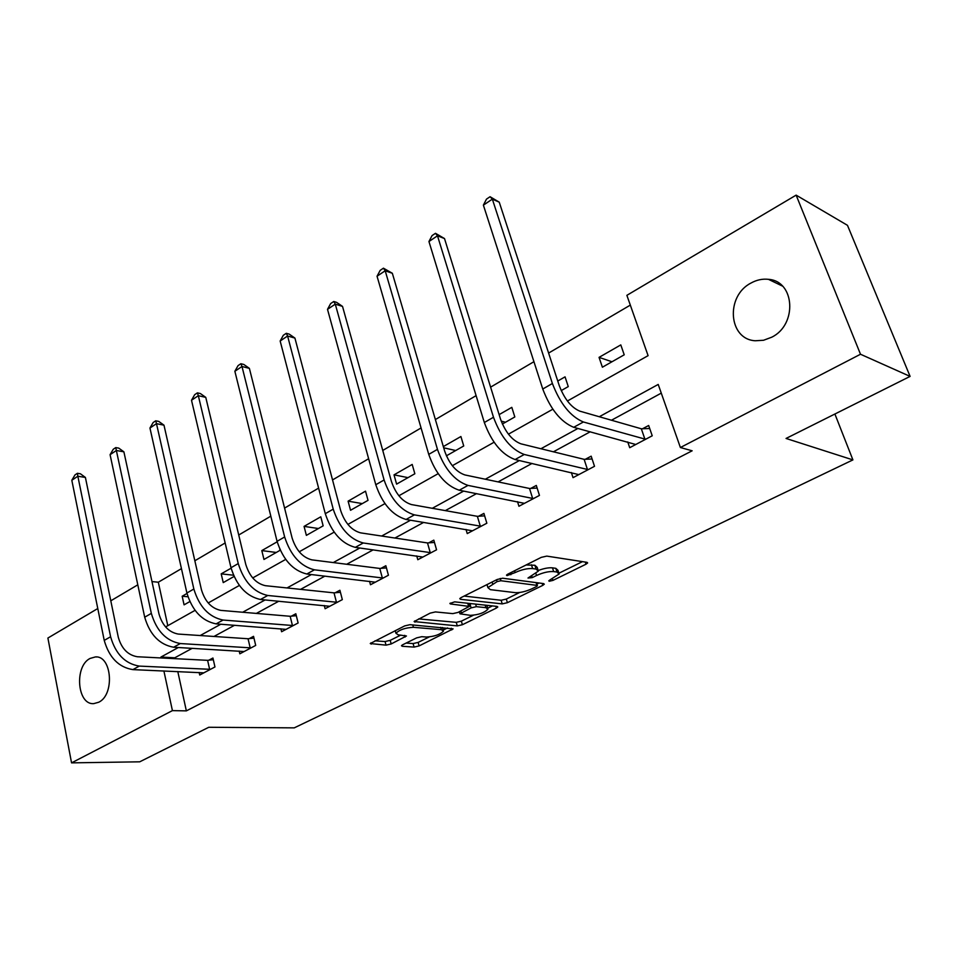 <?xml version="1.0" encoding="UTF-8"?>
<svg xmlns="http://www.w3.org/2000/svg" width="958" height="958" viewBox="0 0 958 958"><rect width="100%" height="100%" fill="white"/><g stroke="black" fill="none" stroke-linecap="round" stroke-linejoin="round"><path stroke-width="1.44" d="M549.245 581.243L552.922 580.404L585.997 564.214L587.637 562.945L587.003 562.334L546.802 556.107L541.258 557.364L507.548 574.285L506.483 575.135L507.01 575.602L515.141 572.573C521.703 569.579 527.535 568.25 532.624 568.585L536.073 569.076L538.348 571.124L528.002 578.033L532.253 577.614L536.516 575.507C543.006 572.573 548.718 571.267 553.652 571.579L556.981 572.046L559.125 573.998L549.856 579.985L548.766 580.835L549.245 581.243M90.064 658.445L95.405 656.925C111.882 655.356 114.924 694.718 98.746 702.226L93.764 703.627C77.167 705.172 74.125 666.253 90.064 658.445M750.892 283.101C756.592 279.916 762.448 278.658 768.448 279.329C794.924 280.993 797.559 324.738 771.681 337.228L763.538 340.27L755.263 340.761C728.415 339.36 725.35 296.154 750.892 283.101M402.707 644.758L401.462 645.74L402.312 646.279L414.072 647.093L419.101 645.92L453.11 628.891L409.964 624.688L404.671 625.909L370.267 643.536L386.026 645.153L391.187 643.956L406.443 635.992L398.312 634.855L395.953 633.286C399.474 629.729 405.294 627.741 413.413 627.31L441.339 629.669L443.47 631.154C439.985 634.615 434.285 636.579 426.37 637.046L421.771 636.687L416.646 637.872L402.707 644.758M567.411 401.007L648.087 355.658L626.879 295.327L796.134 195.133L847.471 225.322L910.1 376.398L786.051 438.453L852.907 459.9L294.25 727.864L208.772 727.278L139.736 761.814L71.551 762.867L47.9 638.04L97.788 608.522M910.1 376.398L860.5 354.244L680.396 447.518L658.218 384.433L599.289 416.742M177.793 671.546L186.355 710.872L692.143 450.799L680.396 447.518M186.355 710.872L172.416 710.62L71.551 762.867M502.22 603.887L507.393 602.69L542.767 585.374L544.3 584.188L543.617 583.602L502.663 578.225L497.19 579.482L461.193 597.541L459.78 598.678L460.594 599.313L502.22 603.887L501.142 600.259L506.315 599.073L519.703 592.487M496.376 608.079L462.391 624.724L457.277 625.909L414.119 621.562L430.094 613.156L435.435 611.923L452.799 613.623L458.056 612.413L469.264 606.438L450.476 603.947L449.901 603.504L454.643 601.852L497.07 606.414L497.801 606.977L496.376 608.079L495.849 606.282M852.907 459.9L834.897 414.024M661.271 393.127L611.467 420.227M590.224 431.783L553.425 451.805M532.001 463.456L498.1 481.898M476.545 493.621L445.326 510.614M423.664 522.397L394.912 538.037M373.177 549.856L346.7 564.262M324.918 576.117L300.561 589.362M278.766 601.229L256.361 613.407M234.554 625.275L213.981 636.459M192.199 648.315L174.787 657.787L174.979 658.673M627.753 441.949L629.705 447.697L652.23 435.794L648.674 425.496L642.555 428.753M571.375 472.545L573.028 477.659L594.511 466.306L591.17 456.176L585.35 459.277M517.524 501.669L518.937 506.255L539.45 495.418L536.312 485.443L530.756 488.412M466.019 529.439L467.241 533.582L486.844 523.224L483.91 513.404L478.593 516.242M416.742 555.939L417.796 559.723L436.561 549.808L433.806 540.144L428.717 542.863M369.537 581.278L370.471 584.751L388.433 575.243L385.846 565.735L380.973 568.345M324.295 605.54L325.109 608.725L342.329 599.624L339.898 590.26L335.228 592.751M280.886 628.771L281.604 631.729L298.118 622.987L295.83 613.767L291.352 616.162M239.201 651.069L239.835 653.799L255.702 645.417L253.547 636.34L249.248 638.627M199.144 672.468L199.719 675.019L214.963 666.96L212.927 658.014L208.796 660.218M630.316 305.111L548.611 353.071M533.929 361.693L490.604 387.14M476.102 395.642L435.375 419.556M421.065 427.951L382.745 450.452M368.626 458.738L332.534 479.934M318.607 488.113L284.586 508.087M270.827 516.158L238.734 535.007M225.154 542.97L194.845 560.765M181.445 568.633L158.321 582.213L167.794 625.682M620.796 344.904L599.049 357.37L602.39 367.213L624.221 354.807L620.796 344.904M561.22 390.601L568.262 386.601L565.052 376.853L557.76 381.021M502.375 424.023L514.817 416.958L511.811 407.354L499.13 414.622M446.392 455.828L463.732 445.973L460.906 436.525L443.326 446.596M412.191 464.438L394.013 474.857L396.6 484.113L414.85 473.755L412.191 464.438M365.525 491.167L348.101 501.154L350.544 510.279L368.028 500.351L365.525 491.167M320.786 516.805L304.069 526.385L306.368 535.378L323.145 525.846L320.786 516.805M277.185 541.785L261.809 550.599L263.965 559.46L280.071 550.311L279.82 549.305M231.106 568.19L221.202 573.866L223.238 582.608L234.027 576.476M187.014 593.457L182.164 596.235L184.08 604.845L189.816 601.588M796.134 195.133L860.5 354.244M110.793 600.81L137.796 584.823M158.321 582.213L151.975 581.578M165.578 626.927L195.049 610.366M208.209 602.965L239.356 585.446M252.708 577.937L285.688 559.4M299.231 551.784L334.15 532.157M347.898 524.421L384.924 503.609M398.875 495.765L438.165 473.671M452.332 465.708L494.065 442.249M508.447 434.166L552.826 409.21M178.356 647.5L160.908 657.068L161.1 657.966M163.89 670.947L172.416 710.62M577.925 428.454L540.923 448.739M519.392 460.535L485.323 479.216M463.66 491.095L432.298 508.291M410.539 520.218L381.667 536.037M359.849 548L333.288 562.562M311.434 574.549L287.005 587.949M265.127 599.936L242.673 612.246M220.807 624.233L200.186 635.537M174.787 657.787L160.908 657.068M599.049 357.37L611.982 361.765M501.202 421.125L505.501 422.25M443.686 447.805L455.709 450.535M394.013 474.857L408.012 477.635M348.101 501.154L362.292 503.609M304.069 526.385L318.427 528.529M261.809 550.599L276.299 552.467M221.202 573.866L233.465 575.207M182.164 596.235L187.936 596.762M558.694 572.621L557.963 570.297L555.82 568.334L556.981 572.046M538.42 570.429C544.096 568.345 548.79 567.495 552.491 567.843L555.82 568.334M537.905 569.687L537.187 567.352L534.911 565.28L536.073 569.076M526.11 564.969L534.911 565.28M559.125 573.112L582.5 561.628M464.103 596.08L501.142 600.259M536.863 584.057L539.019 582.991M536.336 586.619L537.402 585.793L536.923 585.374L500.902 580.74L497.094 581.614L487.897 587.625L490.376 589.661L515.141 592.643C520.062 592.882 525.667 591.589 531.941 588.775L536.336 586.619M492.388 605.911L487.658 608.234M473.336 615.275L461.361 621.155L462.391 624.724M418.634 618.904L456.259 622.341L461.361 621.155M470.342 615.335C478.365 614.928 484.221 612.892 487.921 609.216L485.922 607.671L476.365 606.665L471.12 607.887L459.948 613.815L470.342 615.335M487.622 608.198L486.915 605.324M471.42 603.66L470.055 604.223L471.12 607.887M468.797 604.845L470.055 604.223M443.219 630.22L442.5 627.49M374.949 640.83L385.068 641.549L390.217 640.351L400.851 635.058M406.132 643.069L413.102 643.572L418.131 642.399L429.208 636.962M443.171 630.089L447.578 627.933M646.099 439.039L644.878 439.075L641.333 428.789L579.806 411.15C571.255 407.509 564.406 398.983 559.244 385.571L499.238 202.162L492.352 199.144L552.395 383.499C560.191 403.761 570.513 416.586 583.386 421.987L644.878 439.075M483.383 205.144L486.484 199.12L490.065 196.725L492.352 199.144L483.383 205.144L542.755 389.02C550.479 409.222 560.801 421.987 573.71 427.304L635.765 444.5M641.333 428.789L649.716 428.513M490.065 196.725L499.238 202.162M588.667 469.396L587.434 469.456L584.129 459.337L520.936 443.829C512.207 440.5 505.393 432.25 500.519 419.101L444.512 238.566L437.495 235.812L493.49 417.257C500.866 437.135 511.129 449.541 524.265 454.487L587.434 469.456M428.945 241.524L432.07 235.584L435.483 233.309L437.495 235.812L428.945 241.524L484.329 422.514C491.646 442.333 501.884 454.667 515.069 459.541L578.8 474.605M584.129 459.337L592.104 458.978M435.483 233.309L444.512 238.566M533.857 498.364L532.636 498.435L529.534 488.484L464.893 474.94C456.008 471.887 449.254 463.9 444.632 450.99L392.337 273.269L385.2 270.779L437.459 449.374C444.452 468.881 454.643 480.892 468.007 485.407L532.636 498.435M377.045 276.227L380.182 270.36L383.44 268.18L385.2 270.779L377.045 276.227L428.741 454.379C435.674 473.827 445.841 485.778 459.241 490.221L524.445 503.345M529.534 488.484L537.139 488.065M383.44 268.18L392.337 273.269M481.515 526.038L480.293 526.122L477.371 516.326L411.497 504.579C402.48 501.776 395.786 494.041 391.391 481.371L342.521 306.404L335.288 304.141L384.098 479.97C390.744 499.106 400.839 510.746 414.407 514.877L480.293 526.122M327.504 309.35L330.654 303.566L333.767 301.483L335.288 304.141L327.504 309.35L375.787 484.736C382.374 503.824 392.457 515.404 406.048 519.464L472.51 530.804M477.371 516.326L484.64 515.859M333.767 301.483L336.653 302.393L342.521 306.404M431.459 552.503L430.238 552.598L427.507 542.947L360.543 532.852C351.43 530.301 344.784 522.793 340.605 510.351L294.92 338.078L287.604 336.019L333.216 509.141C339.527 527.93 349.538 539.21 363.262 542.982L430.238 552.598M280.155 341L283.317 335.288L286.286 333.3L287.604 336.019L280.155 341L325.289 513.68C331.54 532.42 341.539 543.653 355.286 547.365L422.849 557.053M427.507 542.947L434.453 542.444M286.286 333.3L289.22 334.126L294.92 338.078M383.547 577.83L382.338 577.937L379.763 568.441L311.889 559.867C302.692 557.52 296.094 550.251 292.118 538.025L249.379 368.363L241.991 366.507L284.646 536.983C290.645 555.436 300.584 566.382 314.428 569.818L382.338 577.937M234.866 371.273L238.039 365.633L240.877 363.729L241.991 366.507L234.866 371.273L277.066 541.318C283.029 559.723 292.932 570.621 306.811 574.01L375.296 582.189M379.763 568.441L386.433 567.902M240.877 363.729L243.835 364.471L249.379 368.363M337.647 602.103L336.438 602.211L334.019 592.858L265.378 585.685C256.097 583.554 249.571 576.476 245.787 564.466L205.766 397.366L198.33 395.702L238.243 563.579C243.955 581.71 253.786 592.343 267.749 595.481L336.438 602.211M191.504 400.264L194.678 394.696L197.396 392.864L198.33 395.702L191.504 400.264L230.998 567.735C236.662 585.817 246.481 596.403 260.468 599.492L329.744 606.282M334.019 592.858L340.425 592.295M197.396 392.864L200.378 393.546L205.766 397.366M293.627 625.37L292.429 625.49L290.154 616.281L220.855 610.39C211.526 608.45 205.06 601.576 201.443 589.769L163.974 425.172L156.489 423.664L193.851 589.026C199.288 606.845 209.036 617.18 223.082 620.042L292.429 625.49M149.951 428.034L153.124 422.55L155.735 420.801L156.489 423.664L149.951 428.034L186.906 593.002C192.319 610.773 202.042 621.059 216.101 623.874L286.047 629.37M290.154 616.281L296.309 615.683M155.735 420.801L158.729 421.4L163.974 425.172M251.391 647.704L250.194 647.824L248.05 638.746L178.212 634.064C168.847 632.292 162.429 625.598 158.992 614.006L123.893 451.841L116.361 450.488L151.34 613.395C156.537 630.915 166.189 640.962 180.308 643.548L250.194 647.824M110.086 454.691L113.26 449.266L115.762 447.59L116.361 450.488L110.086 454.691L144.694 617.203C149.855 634.675 159.495 644.674 173.614 647.225L244.11 651.548M248.05 638.746L253.978 638.148M115.762 447.59L118.768 448.128L123.893 451.841M210.808 669.151L209.622 669.283L207.611 660.337L137.329 656.745C127.929 655.14 121.582 648.638 118.289 637.226L85.406 477.443L77.849 476.234L110.601 636.747C115.571 653.967 125.127 663.75 139.293 666.097L209.622 669.283M71.814 480.269L74.987 474.917L77.394 473.3L77.849 476.234L71.814 480.269L104.23 640.399C109.164 657.571 118.708 667.307 132.875 669.618L203.814 672.851M207.611 660.337L213.323 659.727M77.394 473.3L80.412 473.791L85.406 477.443M552.407 578.74L552.922 580.404M510.291 572.908L510.842 574.728M531.726 575.878L532.253 577.614M552.491 567.843L553.652 571.579M535.929 573.591L536.516 575.507M531.462 564.789L532.624 568.585M514.59 570.752L515.141 572.573M585.302 562.071L585.997 564.214M460.247 598.127L460.594 599.313M542.156 583.41L542.767 585.374M506.315 599.073L507.393 602.69M536.073 582.608L536.923 585.374M500.22 578.44L500.902 580.74M496.555 579.794L497.094 581.614M492.101 582.033L492.628 583.841M456.259 622.341L457.277 625.909M414.658 620.964L414.982 622.173M467.732 603.265L468.474 605.839M450.248 603.109L450.476 603.947M485.167 605.133L485.922 607.671M475.623 604.103L476.365 606.665M460.834 611.036L461.325 612.737M440.68 627.334L441.339 629.669M412.766 624.927L413.413 627.31M404.731 635.358L405.186 636.998M390.217 640.351L391.187 643.956M385.068 641.549L386.026 645.153M370.866 642.914L371.189 644.123M451.326 628.244L451.793 629.909M418.131 642.399L419.101 645.92M413.102 643.572L414.072 647.093M402.013 645.165L402.312 646.279M583.386 421.987L573.71 427.304M552.395 383.499L542.755 389.02M524.265 454.487L515.069 459.541M493.49 417.257L484.329 422.514M468.007 485.407L459.241 490.221M437.459 449.374L428.741 454.379M414.407 514.877L406.048 519.464M384.098 479.97L375.787 484.736M363.262 542.982L355.286 547.365M333.216 509.141L325.289 513.68M314.428 569.818L306.811 574.01M284.646 536.983L277.066 541.318M267.749 595.481L260.468 599.492M238.243 563.579L230.998 567.735M223.082 620.042L216.101 623.874M193.851 589.026L186.906 593.002M180.308 643.548L173.614 647.225M151.34 613.395L144.694 617.203M139.293 666.097L132.875 669.618M110.601 636.747L104.23 640.399M95.405 656.925L96.674 656.984M768.448 279.329L782.447 286.083M536.444 582.656L537.318 585.506M487.011 584.596L487.897 587.625M468.366 603.324L469.145 606.043M459.361 611.767L459.948 613.815M395.235 630.639L395.953 633.286"/></g></svg>
